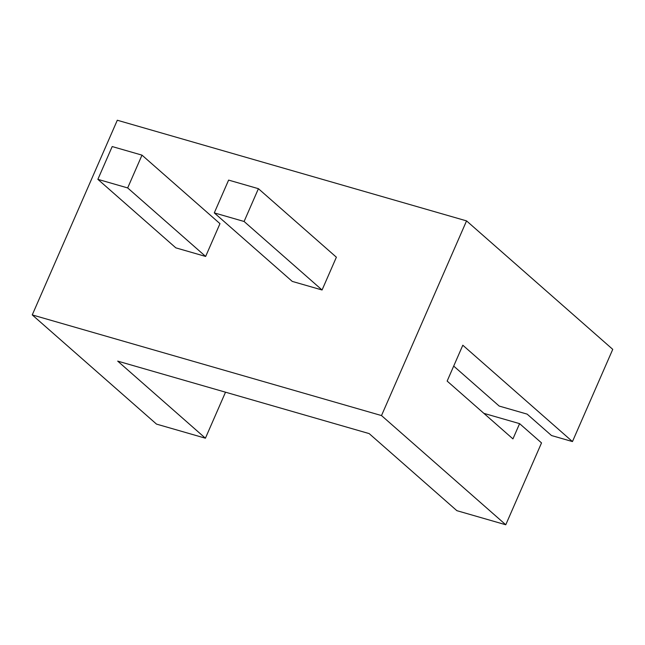 <?xml version="1.0" encoding="UTF-8"?>
<svg xmlns="http://www.w3.org/2000/svg" width="645" height="645" viewBox="0 0 645 645"><rect width="100%" height="100%" fill="white"/><g stroke="black" fill="none" stroke-linecap="round" stroke-linejoin="round"><path stroke-width="0.97" d="M505.769 524.764L541.526 442.913L519.596 423.644L512.936 438.89L447.146 381.082L462.812 345.22L572.462 441.575L612.75 349.356L466.553 220.888L381.501 415.565L505.769 524.764L456.87 510.671L369.158 433.593L117.696 361.119L205.416 438.205L156.517 424.112L32.25 314.913L381.501 415.565M572.462 441.575L551.507 435.536L527.142 414.122L499.198 406.068L453.701 366.086M32.25 314.913L117.301 120.236L466.553 220.888M225.516 392.192L205.416 438.205M141.997 155.139L219.969 223.654L205.642 256.444L175.843 247.857L97.871 179.334L127.67 187.929L141.997 155.139L112.198 146.552L97.871 179.334M258.411 188.687L336.384 257.21L322.065 289.992L292.258 281.405L214.285 212.89L244.092 221.477L258.411 188.687L228.612 180.1L214.285 212.89M483.863 413.348L519.596 423.644M322.065 289.992L244.092 221.477M205.642 256.444L127.67 187.929"/></g></svg>
